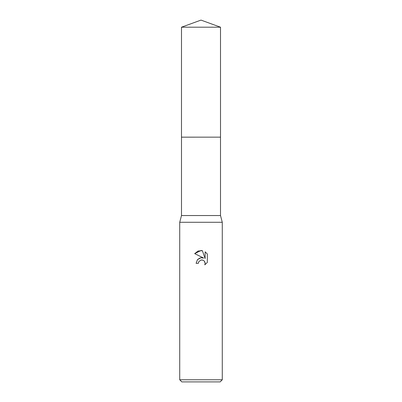 <?xml version="1.0" encoding="UTF-8"?>
<svg xmlns="http://www.w3.org/2000/svg" width="402" height="402" viewBox="0 0 402 402"><rect width="100%" height="100%" fill="white"/><g stroke="black" fill="none" stroke-linecap="round" stroke-linejoin="round"><path stroke-width="0.6" d="M220.507 137.157L220.507 215.542L181.493 215.542L181.493 137.157L220.512 137.152L181.488 137.152L181.493 27.2L201 20.1L220.507 27.2L220.512 137.152M181.493 215.542L179.719 222.281L222.281 222.281L222.281 379.769L179.719 379.769L181.845 381.9L220.155 381.9L222.281 379.769M201 260.009L198.699 261.802L198.342 263.345L196.106 263.345L197.493 259.617L201 257.752L203.708 258.084L194.679 253.627L201 250.511L202.372 250.662L205.131 258.607L205.131 251.798L207.326 254.014L207.326 262.411L204.779 264.848L205.141 263.325L204.879 262.024L204.146 260.923L203.045 260.184L201 260.009L202.487 260.009M198.342 263.345L198.568 262.104M204.397 261.205L205.141 263.325L204.779 264.848L207.326 262.411M203.708 258.084L200.859 257.772M200.191 257.918L197.608 259.486M207.326 254.014L205.131 251.798M202.372 250.662L198.075 251.034L194.679 253.627M181.493 27.2L220.507 27.2M220.507 215.542L222.281 222.281M179.719 222.281L179.719 379.769"/></g></svg>
